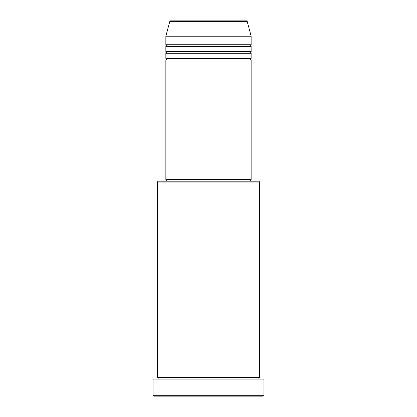 <?xml version="1.0" encoding="UTF-8"?>
<svg xmlns="http://www.w3.org/2000/svg" width="417" height="417" viewBox="0 0 417 417"><rect width="100%" height="100%" fill="white"/><g stroke="black" fill="none" stroke-linecap="round" stroke-linejoin="round"><path stroke-width="0.63" d="M246.379 20.85L170.621 20.85L246.379 20.85A0.855 0.855 0 0 1 247.203 21.481L251.149 36.201L165.851 36.201L165.851 44.734A0.855 0.855 0 0 1 166.706 45.583A0.855 0.855 0 0 1 165.851 46.438L165.851 51.557A0.855 0.855 0 0 1 166.706 52.412A0.855 0.855 0 0 1 165.851 53.261L165.851 58.38A0.855 0.855 0 0 1 166.706 59.235A0.855 0.855 0 0 1 165.851 60.084L165.851 179.498L251.149 179.498L251.149 60.084L165.851 60.084M170.621 20.85A0.855 0.855 0 0 0 169.797 21.481L165.851 36.201M251.149 36.201L251.149 44.734A0.855 0.855 0 0 0 250.294 45.583A0.855 0.855 0 0 0 251.149 46.438L251.149 51.557A0.855 0.855 0 0 0 250.294 52.412A0.855 0.855 0 0 0 251.149 53.261L251.149 58.38A0.855 0.855 0 0 0 250.294 59.235A0.855 0.855 0 0 0 251.149 60.084M157.324 182.057L158.173 181.207L258.827 181.207L259.676 182.057L157.324 182.057L157.324 377.385A0.855 0.855 0 0 1 158.173 378.24A0.855 0.855 0 0 1 157.324 379.089M263.091 396.15L153.909 396.15L153.06 395.295L263.94 395.295L263.091 396.15M259.676 182.057L259.676 377.385A0.855 0.855 0 0 0 258.827 378.24A0.855 0.855 0 0 0 259.676 379.089M251.149 53.261L165.851 53.261M251.149 58.38L165.851 58.38M166.706 179.498L166.706 181.207M250.294 179.498L250.294 181.207M259.676 377.385L157.324 377.385M263.94 395.295L263.94 379.089L153.06 379.089L153.06 395.295M251.149 44.734L165.851 44.734M251.149 46.438L165.851 46.438M251.149 51.557L165.851 51.557M247.203 21.481L169.797 21.481"/></g></svg>
